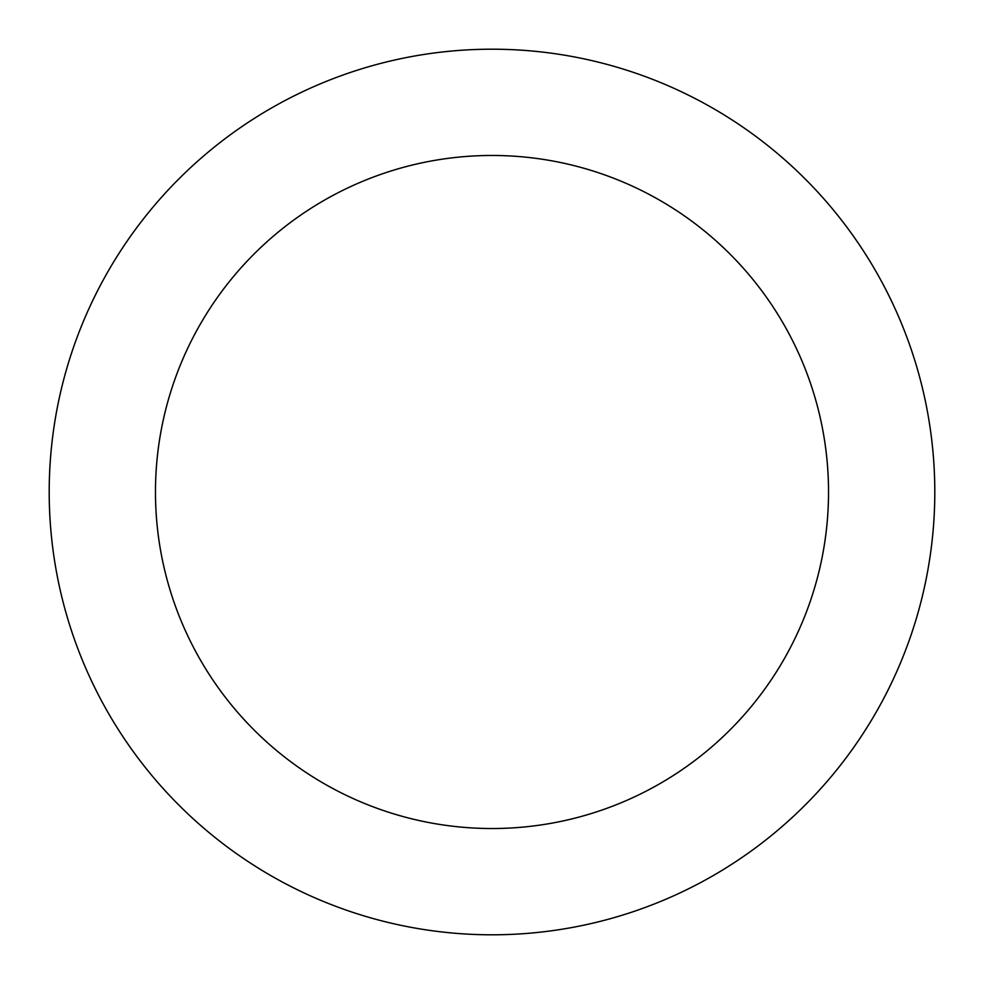 <?xml version="1.0" encoding="UTF-8"?>
<svg xmlns="http://www.w3.org/2000/svg" width="984" height="984" viewBox="0 0 984 984"><rect width="100%" height="100%" fill="white"/><g stroke="black" fill="none" stroke-linecap="round" stroke-linejoin="round"><path stroke-width="1.48" d="M828.528 492A336.528 336.528 0 0 0 492 155.472A336.528 336.528 0 0 0 155.472 492A336.528 336.528 0 0 0 492 828.528A336.528 336.528 0 0 0 828.528 492M934.8 492A442.8 442.8 0 0 0 492 49.2A442.8 442.8 0 0 0 49.2 492A442.8 442.8 0 0 0 492 934.8A442.8 442.8 0 0 0 934.8 492"/></g></svg>
